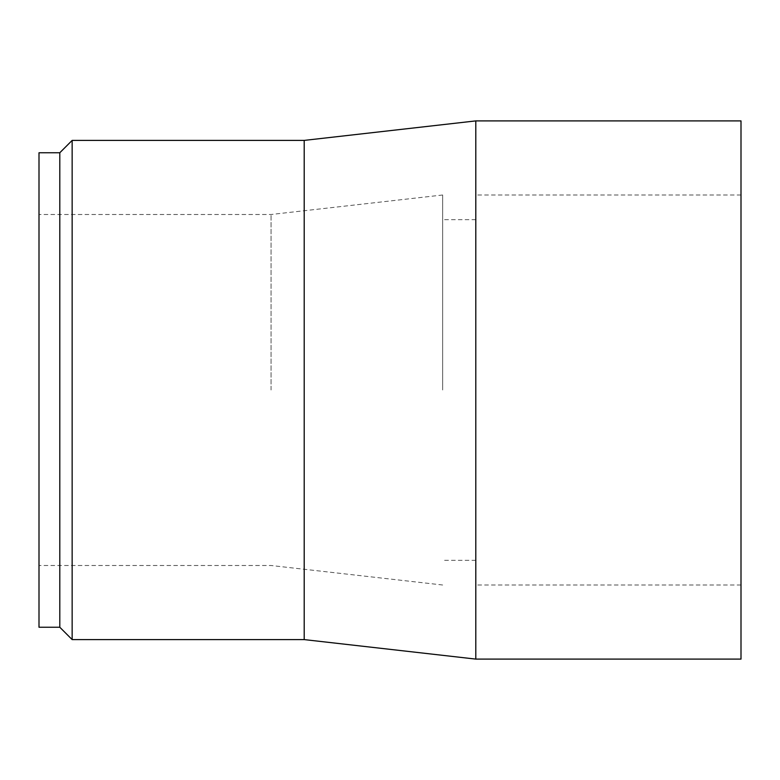 <?xml version="1.0" encoding="UTF-8"?>
<svg xmlns="http://www.w3.org/2000/svg" width="780" height="780" viewBox="0 0 780 780"><rect width="100%" height="100%" fill="white"/><g stroke="black" fill="none" stroke-linecap="round" stroke-linejoin="round"><path stroke-width="0.58" stroke-dasharray="3.9 2.92" d="M39 627.247L39 152.753M59.797 627.247L59.797 152.753M39 390L39 214.5L39 390M271.05 390L271.05 214.5L271.05 390M442.65 390L442.65 195L442.65 390M475.8 659.1L475.8 120.9M741 659.1L741 120.9M304.2 639.6L304.2 140.4M72.15 639.6L72.15 140.4M442.65 195L271.05 214.5L39 214.5M442.65 585L271.05 565.5L39 565.5M475.8 219.697L442.65 219.697M475.8 560.303L442.65 560.303M741 195L475.8 195M741 585L475.8 585"/><path stroke-width="1.17" d="M59.797 627.247L59.797 152.753L39 152.753L39 627.247L59.797 627.247L72.15 639.6L72.15 140.4L304.2 140.4L304.2 639.6L475.8 659.1L475.8 120.9L741 120.9L741 659.1L475.8 659.1M304.2 140.4L475.8 120.9M304.2 639.6L72.15 639.6M59.797 152.753L72.15 140.4"/></g></svg>
